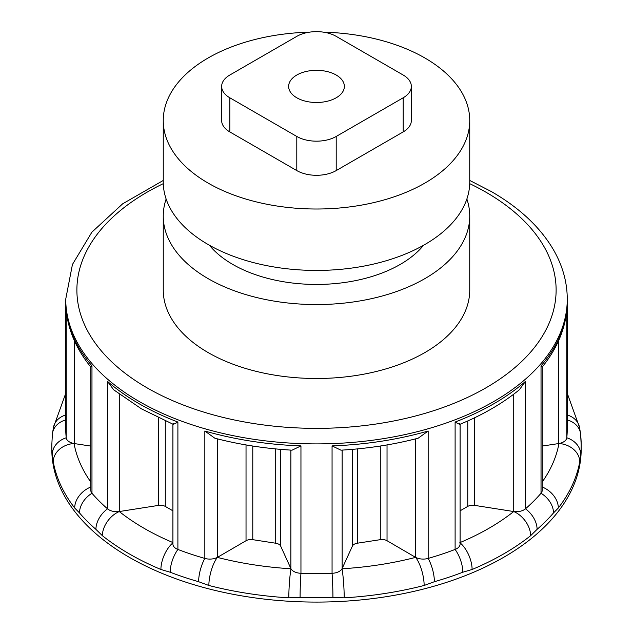 <?xml version="1.0" encoding="UTF-8"?>
<svg xmlns="http://www.w3.org/2000/svg" width="633" height="633" viewBox="0 0 633 633"><rect width="100%" height="100%" fill="white"/><g stroke="black" fill="none" stroke-linecap="round" stroke-linejoin="round"><path stroke-width="0.95" d="M323.392 32.148A153.241 88.478 180 0 1 424.862 57.975A153.241 88.478 180 0 1 469.741 120.531A153.241 88.478 180 0 1 375.147 202.275A153.241 88.478 180 0 1 208.138 183.095A153.241 88.478 180 0 1 163.259 120.531A153.241 88.478 180 0 1 309.608 32.148M469.741 120.531L469.741 181.956A153.241 88.478 180 0 1 375.147 263.7A153.241 88.478 180 0 1 208.138 244.52A153.241 88.478 180 0 1 163.259 181.956L163.259 120.531M336.202 75.034A27.86 16.086 0 0 0 305.834 71.545A27.86 16.086 0 0 0 288.64 86.412A27.86 16.086 0 0 0 296.798 97.783A27.86 16.086 0 0 0 327.166 101.272A27.86 16.086 0 0 0 344.36 86.412A27.86 16.086 0 0 0 336.202 75.034M209.388 245.232A118.418 68.364 0 0 0 232.77 264.428A118.418 68.364 0 0 0 423.612 245.232M166.131 199.023A153.241 88.478 0 0 0 163.259 216.082A153.241 88.478 0 0 0 208.138 278.647A153.241 88.478 0 0 0 375.147 297.819A153.241 88.478 0 0 0 469.741 216.082A153.241 88.478 0 0 0 466.869 199.023M163.259 216.082L163.259 290.017A153.241 88.478 0 0 0 208.138 352.581A153.241 88.478 0 0 0 375.147 371.761A153.241 88.478 0 0 0 469.741 290.017L469.741 216.082M119.74 394.549L119.74 511.472A11.149 6.433 180 0 1 119.281 511.543A20.897 13.799 128.5 0 0 102.38 535.692L95.923 529.354A264.689 152.822 180 0 1 79.505 512.936L74.686 507.998A264.689 152.822 180 0 1 53.259 461.845L52.317 454.359A264.689 152.822 180 0 1 51.811 444.88L51.811 449.264A264.689 152.822 180 0 0 129.338 557.325A264.689 152.822 180 0 0 417.796 590.454A264.689 152.822 180 0 0 581.189 449.264L581.189 444.88A264.689 152.822 180 0 1 580.683 454.352L579.741 461.845A20.897 16.972 -169.7 0 0 558.955 443.519A11.149 6.433 180 0 1 558.488 443.591L542.196 446.067M579.741 461.845A264.689 152.822 180 0 1 558.322 507.998L553.503 512.928A264.689 152.822 180 0 1 537.085 529.346L530.628 535.692A20.897 13.799 -128.5 0 0 513.727 511.535A11.149 6.433 180 0 1 513.252 511.464L474.513 505.363A6.963 4.02 180 0 0 467.755 506.4L460.096 510.815M530.628 535.692A264.689 152.822 180 0 1 472.107 569.478L462.818 572.224A264.689 152.822 180 0 1 434.38 581.711L424.142 585.47A20.897 6.939 -104.4 0 0 415.644 557.38A11.149 6.433 180 0 1 415.295 557.19L387.032 540.717A6.963 4.02 180 0 0 387.008 540.709A6.963 4.02 180 0 0 380.283 539.664L357.344 543.209A6.963 4.02 0 0 0 352.415 546.073L342.144 568.513A11.149 6.433 180 0 1 342.01 568.774A11.149 6.433 180 0 1 332.064 573.292L332.064 445.893A250.763 144.775 0 0 0 428.169 431.018L418.184 438.202C393.528 444.619 367.789 448.615 340.95 450.174L332.064 445.893M424.142 585.47A264.689 152.822 180 0 1 344.202 597.837L332.926 597.402A264.689 152.822 180 0 1 300.089 597.402L288.814 597.837A20.897 1.788 -86.5 0 1 290.998 568.774A11.149 6.433 180 0 1 290.864 568.505L280.656 546.081A6.963 4.02 180 0 0 278.844 544.261A6.963 4.02 180 0 0 275.719 543.225L252.781 539.672A6.963 4.02 0 0 0 246.031 540.724L217.705 557.198A11.149 6.433 180 0 1 217.364 557.388A11.149 6.433 180 0 1 204.839 558.425L204.839 431.026A250.763 144.775 0 0 0 300.952 445.893L300.952 573.292A250.763 144.775 0 0 0 332.064 573.292A20.897 1.06 -92.1 0 1 332.926 597.402M288.814 597.837A264.689 152.822 180 0 1 208.866 585.47L198.635 581.711A264.689 152.822 180 0 1 170.19 572.232L160.901 569.478A264.689 152.822 180 0 1 129.338 553.915A264.689 152.822 180 0 1 102.38 535.692M172.904 424.173L141.491 408.871L113.671 389.793L107.531 381.422A250.763 144.775 0 0 0 139.189 403.767A250.763 144.775 0 0 0 177.897 422.045C173.964 424.308 172.437 424.814 173.3 423.564M177.897 422.045L177.897 549.444A250.763 144.775 0 0 0 204.839 558.425A20.897 7.596 106 0 0 198.635 581.711M428.169 431.018L428.169 558.417A250.763 144.775 0 0 0 455.111 549.436L455.111 422.037A250.763 144.775 0 0 0 525.469 381.414L519.337 389.786C502.76 403.292 482.987 414.789 460.033 424.268L460.104 424.173M525.469 381.414L525.469 508.813A250.763 144.775 0 0 0 541.025 493.257L541.025 365.866A250.763 144.775 0 0 0 566.78 310.376L566.662 311.832C564.296 331.439 556.122 349.859 542.149 367.093L541.025 365.866M566.78 310.376L566.78 437.767A250.763 144.775 0 0 0 567.263 428.794L567.263 299.116A250.763 144.775 180 0 1 412.463 432.877A250.763 144.775 180 0 1 139.189 401.488A250.763 144.775 180 0 1 65.737 299.116L65.737 428.794A250.763 144.775 0 0 0 66.22 437.775L66.22 310.376A250.763 144.775 0 0 0 91.975 365.866L90.859 367.1C76.878 349.867 68.704 331.447 66.338 311.84L66.22 310.376M74.496 340.934L74.496 443.598A11.149 6.433 180 0 1 74.045 443.519A11.149 6.433 180 0 1 66.22 437.775A20.897 17.028 173.9 0 0 52.317 454.359M74.496 443.598L90.812 446.083M119.74 511.472L158.535 505.387A6.963 4.02 0 0 1 165.292 506.424L172.912 510.823M91.975 365.866L91.975 493.265A250.763 144.775 0 0 0 107.531 508.821L107.531 381.422M300.089 597.402A20.897 1.06 -87.9 0 1 300.952 573.292A11.149 6.433 180 0 1 290.998 568.774A243.792 140.755 0 0 1 217.364 557.388A20.897 6.939 -75.6 0 0 208.866 585.47M204.839 431.026L214.824 438.202C239.48 444.619 265.227 448.615 292.058 450.182L300.952 445.893M434.38 581.711A20.897 7.596 -106 0 0 428.169 558.417A11.149 6.433 180 0 1 415.644 557.38A243.792 140.755 0 0 1 342.01 568.774A20.897 1.788 -93.5 0 1 344.202 597.837M459.708 423.564C460.571 424.806 459.036 424.3 455.111 422.037M459.827 542.655A11.149 6.433 180 0 1 460.096 544.079A11.149 6.433 180 0 1 455.111 549.436A20.897 9.432 -111 0 1 462.818 572.224M537.085 529.346A20.897 14.219 -131 0 0 525.469 508.813A11.149 6.433 180 0 1 513.727 511.535A243.792 140.755 0 0 1 460.096 542.536M542.196 366.966L542.196 490.393A11.149 6.433 180 0 1 541.025 493.257A20.897 15.279 -139.3 0 1 553.503 512.928M580.683 454.352A20.897 17.028 -173.9 0 0 566.78 437.767A11.149 6.433 180 0 1 558.955 443.519A243.792 140.755 0 0 1 542.196 482.014M79.505 512.936A20.897 15.279 139.3 0 1 91.975 493.265A11.149 6.433 180 0 1 90.812 490.401L90.812 366.974M172.912 542.544A243.792 140.755 0 0 1 144.11 528.318A243.792 140.755 0 0 1 119.281 511.543A11.149 6.433 180 0 1 107.531 508.821A20.897 14.219 131 0 0 95.923 529.354M170.19 572.232A20.897 9.432 111 0 1 177.897 549.444A11.149 6.433 180 0 1 172.912 544.079L172.912 424.245M567.263 393.346L579.511 427.378A20.897 16.972 169.7 0 0 567.263 414.979M558.322 507.998A20.897 15.588 -142.4 0 0 542.196 486.991M65.737 414.987A20.897 16.972 -169.7 0 0 53.481 427.386L52.397 433.914L51.811 444.88M472.107 569.478A20.897 10.033 -112.8 0 0 460.096 542.877M90.812 482.022A243.792 140.755 0 0 1 74.045 443.519A20.897 16.972 169.7 0 0 53.259 461.845M90.812 486.999A20.897 15.588 142.4 0 0 74.686 507.998M172.912 542.885A20.897 10.033 112.8 0 0 160.901 569.478M336.202 36.358A27.86 16.086 0 0 0 296.798 36.358L229.811 75.034A27.86 16.086 0 0 0 221.653 86.412A27.86 16.086 0 0 0 229.811 97.783L296.798 136.459A27.86 16.086 0 0 0 336.202 136.459L403.189 97.783A27.86 16.086 0 0 0 411.347 86.412A27.86 16.086 0 0 0 403.189 75.034L336.202 36.358M411.347 86.412L411.347 120.531A27.86 16.086 180 0 1 403.189 131.909L403.189 97.783M336.202 136.459L336.202 170.586L403.189 131.909M336.202 170.586A27.86 16.086 180 0 1 296.798 170.586L296.798 136.459M229.811 97.783L229.811 131.909L296.798 170.586M229.811 131.909A27.86 16.086 180 0 1 221.653 120.531L221.653 86.412M579.511 427.378L580.603 433.906A20.897 17.028 173.9 0 1 580.683 435.393A264.689 152.822 180 0 1 581.189 444.88L580.603 433.906A20.897 17.028 173.9 0 0 567.263 419.94M163.282 183.657A239.614 138.342 0 0 0 147.062 387.839A239.614 138.342 0 0 0 485.938 387.839A239.614 138.342 0 0 0 485.938 192.195A239.614 138.342 0 0 0 469.718 183.657M387.032 444.92L387.032 540.717M280.656 449.367L280.656 546.081M558.488 443.591L558.488 340.958M158.535 417.843L158.535 505.387M165.292 420.969L165.292 506.424M217.705 438.938L217.705 557.198M246.031 444.936L246.031 540.724M252.781 446.036L252.781 539.672M275.719 448.916L275.719 543.225M290.864 568.505L290.864 450.11M342.144 450.11L342.144 568.513M352.415 449.359L352.415 546.073M357.344 448.908L357.344 543.209M380.283 446.028L380.283 539.664M415.295 557.19L415.295 438.938M467.755 420.953L467.755 506.4M474.513 417.82L474.513 505.363M513.252 511.464L513.252 394.557M65.737 419.94A20.897 17.028 -173.9 0 0 52.397 433.914M567.263 299.116C567.2 281.914 562.515 265.338 553.226 249.378C539.989 227.025 519.416 207.782 491.509 191.649L469.741 180.46M163.259 180.46L122.715 203.771L91.88 232.169L72.431 264.491L65.737 299.116M460.096 424.237L460.096 544.079M65.737 393.346L53.481 427.386"/></g></svg>
